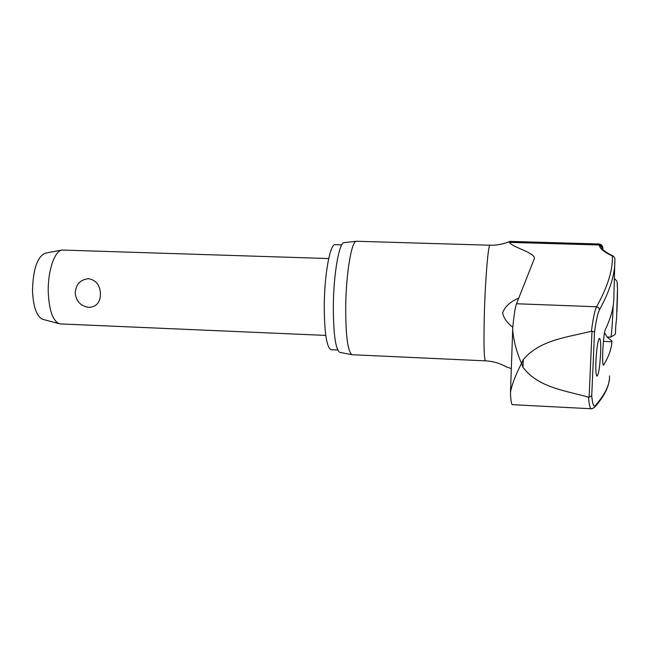 <?xml version="1.0" encoding="UTF-8"?>
<svg xmlns="http://www.w3.org/2000/svg" width="650" height="650" viewBox="0 0 650 650"><rect width="100%" height="100%" fill="white"/><g stroke="black" fill="none" stroke-linecap="round" stroke-linejoin="round"><path stroke-width="0.97" d="M613.486 256.181C601.047 250.217 601.859 247.634 601.648 247.195L599.284 244.993C599.666 248.503 604.029 252.151 612.365 255.938L613.486 256.181L614.835 258.334C615.509 272.707 610.391 289.868 599.479 309.831C597.789 313.032 596.139 320.442 594.531 332.061L592.004 331.232L589.119 397.248L591.727 395.744L594.531 332.061M589.119 397.248L588.534 397.207C565.589 390.569 538.33 387.733 522.99 367.348L521.495 363.447C515.426 375.245 511.753 384.889 510.486 392.389L510.486 393.591C510.819 400.554 511.444 404.243 512.346 404.666L591.175 408.752M509.527 242.369L599.284 244.993L598.991 243.977L509.998 241.386L509.527 242.369C512.289 247.504 535.584 252.614 534.341 258.635L516.523 303.745L596.546 306.767C594.799 310.245 593.084 318.402 591.411 331.248L592.004 331.232M510.486 392.389L512.761 327.584C513.939 315.25 515.19 307.304 516.523 303.745M331.256 349.716L331.045 349.708C326.576 347.36 324.317 332.377 324.269 304.777C324.537 273.488 330.249 243.254 335.205 244.668L341.746 244.871M352.373 354.738L351.959 354.689C347.726 351.618 345.646 335.473 345.719 306.248C346.101 272.943 351.658 240.581 356.452 241.256L489.954 245.221M356.452 241.256L344.175 242.629C339.251 242.019 333.645 273.309 333.328 305.492C333.32 333.734 335.481 349.367 339.828 352.389L340.096 352.438M609.529 375.936C609.992 384.402 605.231 394.298 595.229 405.641C593.629 407.176 592.459 403.877 591.727 395.744M604.459 332.784L607.262 337.139L611.902 340.949L611.861 341.713C611.569 348.676 608.831 356.436 603.622 365.007L603.363 365.202C602.639 364.374 602.444 359.45 602.794 350.415C603.371 339.666 604.175 332.808 605.215 329.826C610.561 318.598 613.421 308.449 613.803 299.39L614.786 262.438M600.584 353.982C599.779 367.339 598.585 374.741 596.992 376.204C595.952 375.351 595.603 370.159 595.944 360.644C596.757 347.165 597.959 339.723 599.528 338.333C600.584 339.251 600.933 344.467 600.584 353.982M512.793 327.275C506.976 322.701 503.596 317.915 502.661 312.926C504.684 306.759 510.079 301.803 518.863 298.049M511.266 368.615L505.919 366.632M591.411 331.248C567.742 337.342 540.085 339.584 523.266 359.637L521.495 363.447C516.271 351.008 513.329 339.592 512.663 329.225M328.697 258.546L62.018 250.039C54.567 250.859 47.678 271.261 48.246 291.931C49.059 309.969 52.683 320.556 59.101 323.676L60.596 323.928M100.425 293.946C100.319 302.356 96.509 306.841 88.993 307.409C80.754 306.199 76.164 301.389 75.221 292.979C75.896 284.342 80.348 279.581 88.587 278.696C96.159 280.158 100.1 285.244 100.425 293.946M62.018 250.039L45.199 253.183C37.237 256.864 33.004 269.384 32.5 290.761C33.264 306.914 36.627 316.42 42.583 319.28L43.054 319.402M588.534 397.207C589.079 404.471 589.956 408.306 591.175 408.72M594.384 407.461L594.498 407.339C592.394 408.671 591.289 409.134 591.199 408.728L591.394 408.736M601.697 247.422L601.859 246.643L600.178 244.311C600.957 244.213 601.803 245.139 602.729 247.089L602.623 249.137M601.738 247.553L602.648 248.861M522.99 367.348L523.266 359.637M352.17 354.729L485.412 360.848C483.941 358.434 483.608 342.046 484.421 311.667C485.452 277.16 488.329 243.758 489.994 245.221C496.892 245.399 503.539 244.124 509.941 241.394M603.403 341.356L611.861 341.713M613.178 305.402L612.901 312.146C612.137 327.559 611.423 335.896 610.748 337.139L610.724 337.139M617.159 282.717C617.671 286.236 617.597 295.896 616.939 311.691M609.245 380.112C608.343 388.229 603.436 397.296 594.506 407.331L595.229 405.641M612.365 255.938C612.877 270.132 607.604 287.072 596.546 306.767L598.642 307.743L599.479 309.831M603.622 365.007L603.168 364.991M485.412 360.848C492.871 361.213 499.882 363.236 506.431 366.917M617.086 281.767L617.5 288.649L616.549 319.028C613.998 337.196 618.215 332.499 610.748 337.139L607.133 336.984M60.288 323.911L325.78 335.408M42.583 319.28L59.101 323.676M616.883 281.101L614.453 278.647M602.761 249.307L602.883 248.048M598.991 243.977C603.525 246.545 600.592 246.041 601.608 246.903M339.828 352.389L351.959 354.689M337.74 350.017L331.045 349.708"/></g></svg>
